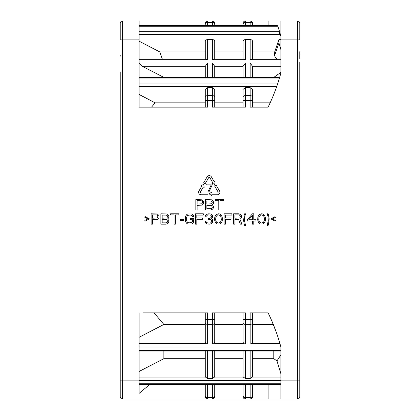 <?xml version="1.0" encoding="UTF-8"?>
<svg xmlns="http://www.w3.org/2000/svg" width="420" height="420" viewBox="0 0 420 420"><rect width="100%" height="100%" fill="white"/><g stroke="black" fill="none" stroke-linecap="round" stroke-linejoin="round"><path stroke-width="0.63" d="M120.225 368.314L120.225 326.02M120.225 380.1L122.588 380.1L122.588 399A2.363 2.363 0 0 1 120.225 396.637L120.225 72.466M299.775 62.045L299.775 396.637A2.363 2.363 0 0 1 297.413 399L250.163 399A2.363 2.363 0 0 0 252.525 396.637L252.525 384.426L252.525 396.637A2.363 2.363 0 0 1 250.163 399L212.363 399A2.363 2.363 0 0 0 214.725 396.637L214.725 384.426L214.725 396.637A2.363 2.363 0 0 1 212.363 399L122.588 399A2.363 2.363 0 0 1 120.225 396.637L120.225 378.919M120.225 92.389L120.225 91.156M120.225 83.591L120.225 89.15M205.275 23.363A2.363 2.363 0 0 1 207.638 21L207.638 22.381A2.363 2.016 180 0 0 205.275 24.397L205.275 23.363A2.363 2.363 0 0 1 207.638 21L122.588 21L122.588 39.9L139.125 39.89L139.125 21L122.588 21A2.363 2.363 0 0 0 120.225 23.363A2.363 2.363 0 0 1 122.588 21A2.363 2.363 -146.8 0 0 120.225 23.363A2.363 2.363 0 0 1 122.588 21A2.363 2.363 -146.8 0 0 120.225 23.363L120.225 39.9L122.588 39.9L122.588 380.1L139.125 380.105L139.125 312.879L139.125 393.372L149.809 384.426M120.225 28.088L120.225 30.45M120.225 366.282L120.225 368.288M205.275 323.106L205.275 342.332L206.157 343.644L207.638 344.064L207.638 324.334L212.363 324.334L212.363 319.415L207.638 319.415L207.638 324.334A2.363 1.228 180 0 1 205.275 323.106L205.275 312.879L205.275 319.415L207.638 319.415L207.638 312.879L143.189 312.879M243.075 312.879L243.075 319.415L245.438 319.415L245.438 312.879L212.363 312.879L212.363 319.415L214.725 319.415L214.725 342.332L213.843 343.644L243.957 343.644L245.438 344.064L250.163 344.064L251.643 343.644L279.946 343.644L280.103 344.195M280.875 399L280.875 346.983A189 189 0 0 0 268.123 312.879L250.163 312.879L252.525 312.879L252.525 342.332L251.643 343.644M250.163 107.121L250.163 95.666A2.363 1.228 0 0 1 252.525 96.894L252.525 107.121L250.163 107.121L268.123 107.121A189 189 0 0 0 280.875 73.017L280.875 21L297.413 21A2.363 2.363 0 0 1 299.775 23.363L299.775 39.9L280.875 39.9M214.725 107.121L214.725 100.585L212.363 100.585L212.363 107.121L245.438 107.121L245.438 100.585L243.075 100.585L243.075 89.35L245.438 87.649L250.163 87.649L252.525 89.35L252.525 96.894M139.125 39.89L139.125 107.121L207.638 107.121L205.275 107.121L205.275 89.35L207.638 87.649L212.363 87.649L214.725 89.35L214.725 100.585M280.875 21L250.163 21A2.363 2.363 0 0 1 252.525 23.363L252.525 25.546L252.525 23.363M207.638 21L245.438 21A2.363 2.363 0 0 0 243.075 23.363L243.075 25.546L243.075 23.363A2.363 2.363 0 0 1 245.438 21L250.163 21L250.163 22.381A2.363 2.016 0 0 1 252.525 24.397M120.225 23.363L120.225 27.143L120.225 23.363M122.588 21L139.125 21L139.125 26.628M120.225 55.246L120.225 56.185M139.125 393.372L139.125 380.105M205.275 396.637L205.275 384.426L205.275 396.637A2.363 2.363 0 0 0 207.638 399A2.363 2.363 0 0 1 205.275 396.637A2.363 2.363 0 0 0 207.638 399L207.638 397.619A2.363 2.016 180 0 1 205.275 395.603M139.125 383.738L280.875 383.738L280.423 384.426M268.123 399L268.123 384.426M243.075 384.426L243.075 396.637L243.075 384.426M245.438 399A2.363 2.363 0 0 1 243.075 396.637A2.363 2.363 0 0 0 245.438 399L245.438 397.619A2.363 2.016 180 0 1 243.075 395.603M280.875 373.711L276.974 360.953L280.875 354.889L280.875 351.015L139.125 351.015M279.683 342.725L278.481 338.782M276.974 360.953L273.788 358.691L273.788 351.015M163.868 351.015L163.868 358.691L205.275 358.691L205.275 351.015L205.275 376.472L205.422 377.055L207.638 378.494L212.363 378.494L214.578 377.055L243.222 377.055L245.438 378.494L250.163 378.494L252.378 377.055L252.525 376.472L252.525 351.015M273.788 358.691L252.525 358.691M163.868 358.691L139.125 371.443M139.125 337.276L163.868 324.45L205.275 324.45L205.275 342.332L205.275 331.957M280.371 345.145L280.691 346.3M280.865 346.936L139.125 346.983M207.638 344.064L212.363 344.064L213.843 343.644M163.868 324.45L154.077 312.879L193.589 312.879M154.077 312.879L151.473 312.879M243.075 324.45L214.725 324.45L214.725 342.332M214.725 312.879L214.725 319.415M243.075 319.415L243.075 342.332L243.957 343.644M252.525 312.879L268.123 312.879L269.908 316.638M279.946 343.644L278.455 338.699M276.229 332.094L271.635 320.497M273.299 324.45L252.525 324.45M243.075 351.015L243.075 376.472L243.075 351.015M243.222 377.055L243.075 376.472M243.075 358.691L214.725 358.691L214.725 376.472L214.725 351.015M214.578 377.055L214.725 376.472M299.775 392.858L299.775 389.55M299.775 53.718L299.775 51.713M299.775 30.45L299.775 28.088M299.775 58.611L299.775 54.411M280.875 73.017L280.875 72.387L273.788 77.401M250.163 77.338L250.163 62.995L252.525 66.334L252.525 77.338M139.125 31.253L279.463 31.253L277.893 26.239L277.337 25.546L139.125 25.546L139.125 94.463L155.132 102.858L205.275 102.858M139.125 41.202L159.799 51.933L205.275 51.933L205.275 58.958L205.275 41.276A2.363 1.67 180 0 1 207.638 39.606L212.363 39.606A2.363 1.67 180 0 1 214.725 41.276L214.725 58.958L214.725 51.933L243.075 51.933L243.075 58.958L243.075 41.276A2.363 1.67 180 0 1 245.438 39.606L250.163 39.606A2.363 1.67 180 0 1 252.525 41.276L252.525 58.958L252.525 51.933L274.696 51.933L274.612 55.498L278.954 42.945L280.875 49.628M243.075 77.338L243.075 66.334L245.438 62.995L245.438 77.338M277.562 84.052L276.838 86.179M139.125 77.338L279.62 77.49M268.123 107.121L268.464 106.423M268.926 105.457L269.383 104.486M139.125 83.039L277.893 83.039L276.764 86.378L139.125 86.378M214.725 102.858L243.075 102.858M252.525 102.858L270.113 102.858M243.075 89.35L243.075 107.121M205.275 89.35L205.275 100.585L207.638 100.585L207.638 107.121M143.015 107.121L147.504 107.121M139.125 94.463L139.125 107.121M139.125 59.467L140.023 58.958L205.968 58.958L207.638 59.651L139.125 59.651M159.799 51.933L162.272 58.958M279.463 31.253L279.463 34.592L279.951 32.923L280.875 36.262M280.875 39.606L278.954 39.606L274.696 51.933M245.438 39.606L245.438 59.651L243.768 58.963L214.032 58.958L212.363 59.651L212.363 39.606M214.725 25.546L214.725 23.363L214.725 25.546M212.363 25.546L212.363 21A2.363 2.363 0 0 1 214.725 23.363M268.123 25.546L268.123 21M278.954 39.606L278.954 42.945M276.895 58.958L275.273 57.43L274.612 55.498M275.273 57.43L274.948 58.958M280.875 58.958L251.832 58.958L250.163 59.651L250.163 39.606M139.125 62.995L207.638 62.995L205.275 66.334L142.306 66.334L139.125 63.2M205.275 66.334L205.275 77.338M142.306 66.334L163.868 77.401M151.547 107.121L155.132 102.858M214.725 77.338L214.725 66.334L212.363 62.995L245.438 62.995M280.875 380.1L297.413 380.1L297.413 21A2.363 2.363 90 0 1 299.775 23.363A2.363 2.363 0 0 0 297.413 21A2.363 2.363 90 0 1 299.775 23.363M201.091 193.011L207.995 193.011L207.995 194.754L201.091 194.754A2.494 2.494 0 0 1 198.933 191.016L201.758 186.113L200.897 185.614L203.763 184.391L204.136 187.488L203.275 186.989L200.445 191.888A0.751 0.751 0 0 0 201.091 193.011M211.738 193.011L217.397 193.011A0.751 0.751 0 0 0 218.043 191.888L214.594 185.908L216.106 185.031L219.56 191.016A2.494 2.494 0 0 1 217.397 194.754L211.738 194.754L211.738 195.752L209.244 193.883L211.738 192.014L211.738 193.011M203.621 201.374L203.621 203.584L202.104 205.133L197.127 205.354L197.127 210L195.825 210L195.825 199.605L202.104 199.826L203.621 201.374M197.127 204.031L201.889 203.805L202.54 202.703L202.325 201.374L201.238 200.713L197.127 200.713L197.127 204.031M212.72 204.472L212.284 204.692L213.586 206.462L213.586 207.569L212.72 209.113L210.767 210L205.569 210L205.569 199.605L211.853 199.826L212.72 200.492L213.586 202.036L213.365 203.584L212.72 204.472M210.987 200.933L206.871 200.933L206.871 204.031L211.633 203.805L212.284 202.262L212.069 201.595L210.987 200.933M212.284 207.344L211.633 205.574L206.871 205.354L206.871 208.672L210.987 208.672L212.069 208.01L212.284 207.344M215.318 199.605L223.545 199.605L223.545 200.713L220.08 200.713L220.08 210L218.783 210L218.783 200.713L215.318 200.713L215.318 199.605M145.278 221.078L144.847 220.416L147.877 218.867L144.847 217.319L145.278 216.657L149.394 218.867L145.278 221.078M158.923 215.549L158.923 217.76L157.405 219.308L152.423 219.529L152.423 224.175L151.127 224.175L151.127 213.78L157.405 214.001L158.923 215.549M152.423 218.206L157.19 217.98L157.841 216.878L157.621 215.549L156.539 214.888L152.423 214.888L152.423 218.206M168.016 218.647L167.585 218.867L168.882 220.637L168.667 222.406L168.016 223.288L166.068 224.175L160.871 224.175L160.871 213.78L167.15 214.001L168.016 214.667L168.882 216.211L168.667 217.76L168.016 218.647M166.283 215.108L162.172 215.108L162.172 218.206L166.934 217.98L167.585 216.436L167.37 215.77L166.283 215.108M167.585 221.519L166.934 219.749L162.172 219.529L162.172 222.847L166.283 222.847L167.37 222.185L167.585 221.519M170.615 213.78L178.847 213.78L178.847 214.888L175.382 214.888L175.382 224.175L174.079 224.175L174.079 214.888L170.615 214.888L170.615 213.78M183.608 219.308L183.608 220.416L180.579 220.416L180.579 219.308L183.608 219.308M193.788 218.426L193.573 222.626L191.84 223.954L187.724 223.954L186.858 223.514L185.561 221.744L185.561 216.211L186.858 214.441L187.724 214.001L191.84 214.001L193.573 215.329L193.788 216.436L192.491 216.436L192.271 215.77L190.759 215.108L188.806 215.108L187.294 215.77L186.643 217.319L186.643 220.637L187.294 222.185L188.806 222.847L191.625 222.626L192.491 221.519L192.491 219.749L190.538 219.749L190.538 218.426L193.788 218.426M196.822 219.308L196.822 224.175L195.521 224.175L195.521 213.78L203.317 213.78L203.317 215.108L196.822 215.108L196.822 217.98L202.451 217.98L202.451 219.308L196.822 219.308M212.63 222.406L211.549 223.514L209.816 224.175L207.218 223.954L205.7 223.067L205.049 221.744L206.131 221.744L206.782 222.626L208.299 223.067L210.683 222.847L211.764 221.744L211.328 219.975L210.683 219.529L208.514 219.308L208.514 218.426L209.381 218.426L211.113 217.539L211.549 216.657L211.113 215.549L210.462 215.108L208.514 214.888L207.433 215.108L206.351 216.211L205.265 216.211L205.485 215.329L206.351 214.441L208.73 213.78L210.683 214.001L212.415 215.329L212.415 217.539L211.113 218.867L212.195 219.308L212.63 219.975L212.63 222.406M214.578 219.975L214.793 216.878L216.095 214.667L218.479 213.78L219.776 214.001L221.508 215.329L222.374 217.98L222.374 219.975L221.944 221.744L220.857 223.288L219.776 223.954L217.177 223.954L215.444 222.626L214.578 219.975M215.88 216.878L215.66 219.749L215.88 221.078L216.746 222.406L218.479 223.067L220.211 222.406L221.078 221.078L221.293 219.749L221.078 216.878L220.211 215.549L218.479 214.888L217.392 215.108L215.88 216.878M225.409 219.308L225.409 224.175L224.107 224.175L224.107 213.78L231.903 213.78L231.903 215.108L225.409 215.108L225.409 217.98L231.037 217.98L231.037 219.308L225.409 219.308M238.618 219.529L234.938 219.529L234.938 224.175L233.636 224.175L233.636 213.78L238.833 213.78L240.781 214.667L241.432 215.549L241.647 217.098L240.781 218.647L239.915 219.088L241.868 224.175L240.35 224.175L238.618 219.529M234.938 218.206L239.699 217.98L240.35 216.878L240.135 215.549L239.048 214.888L234.938 214.888L234.938 218.206M244.681 216.878L244.466 220.416L245.548 225.503L244.681 225.503L244.246 224.396L243.6 220.416L244.246 214.888L244.681 213.78L245.548 213.78L244.681 216.878M247.28 219.749L252.478 213.78L253.775 213.78L253.775 219.749L255.943 219.749L255.943 221.078L253.775 221.078L253.775 224.175L252.478 224.175L252.478 221.078L247.28 221.078L247.28 219.749M252.478 215.549L248.797 219.749L252.478 219.749L252.478 215.549M257.675 219.975L257.891 216.878L259.192 214.667L261.571 213.78L262.873 214.001L264.605 215.329L265.472 217.98L265.472 219.975L265.036 221.744L263.954 223.288L262.873 223.954L260.274 223.954L258.541 222.626L257.675 219.975M258.972 216.878L258.757 219.749L258.972 221.078L259.838 222.406L261.571 223.067L263.303 222.406L264.17 221.078L264.39 219.749L264.17 216.878L263.303 215.549L261.571 214.888L260.489 215.108L258.972 216.878M268.286 220.416L268.07 216.878L267.204 213.78L268.07 213.78L268.501 214.888L269.152 218.867L268.501 224.396L268.07 225.503L267.204 225.503L268.286 220.416M272.401 218.867L275.431 220.416L275 221.078L270.884 218.867L275 216.657L275.431 217.319L272.401 218.867M212.21 184.06L212.21 184.91L208.882 192.045L207.884 192.045L211.213 184.91L206.22 184.91L206.22 184.06L212.21 184.06M207.086 176.894A2.494 2.494 0 0 1 211.407 176.894L214.232 181.792L215.098 181.293L214.725 184.391L211.859 183.167L212.72 182.663L209.89 177.765A0.751 0.751 0 0 0 208.598 177.765L205.144 183.745L203.632 182.873L207.086 176.894M243.075 323.106A2.363 1.228 180 0 0 245.438 324.334L245.438 319.415L250.163 319.415L250.163 312.879M252.525 100.585L245.438 100.585L245.438 95.666A2.363 1.228 180 0 0 243.075 96.894M214.725 96.894A2.363 1.228 0 0 0 212.363 95.666L212.363 100.585L207.638 100.585L207.638 95.666A2.363 1.228 180 0 0 205.275 96.894M207.638 384.426L207.638 397.619L212.363 397.619A2.363 2.016 0 0 0 214.725 395.603M250.163 399L250.163 397.619A2.363 2.016 0 0 0 252.525 395.603M245.438 384.426L245.438 397.619L250.163 397.619L250.163 384.426M212.363 399L212.363 384.426M252.378 377.055L280.875 377.055M139.125 377.055L205.422 377.055M139.125 350.327L280.875 350.327M139.125 343.644L206.157 343.644M205.275 319.415L205.275 312.879L205.275 319.415M212.363 344.064L212.363 324.334A2.363 1.228 0 0 0 214.725 323.106M250.163 344.064L250.163 324.334L245.438 324.334L245.438 344.064M252.525 319.415L250.163 319.415L250.163 324.334A2.363 1.228 0 0 0 252.525 323.106M250.163 378.494L250.163 351.015M245.438 351.015L245.438 378.494M212.363 378.494L212.363 351.015M207.638 351.015L207.638 378.494M280.875 380.394L139.125 380.394M297.413 399L297.413 380.1L299.775 380.1M280.875 66.334L252.525 66.334M250.163 62.995L280.875 62.995M212.363 77.338L212.363 62.995M207.638 62.995L207.638 77.338M207.638 39.606L207.638 59.651M245.438 59.651L212.363 59.651M280.875 59.651L250.163 59.651M279.463 78.026L139.125 78.026M245.438 87.649L245.438 95.666L250.163 95.666L250.163 87.649M207.638 87.649L207.638 95.666L212.363 95.666L212.363 87.649M279.463 34.592L139.125 34.592M277.893 26.239L139.125 26.239M214.725 24.397A2.363 2.016 180 0 0 212.363 22.381L207.638 22.381L207.638 25.546M245.438 21L245.438 22.381A2.363 2.016 180 0 0 243.075 24.397M250.163 25.546L250.163 22.381L245.438 22.381L245.438 25.546M243.075 66.334L214.725 66.334M297.413 23.363L297.413 21M139.125 384.426L280.413 384.426"/></g></svg>
